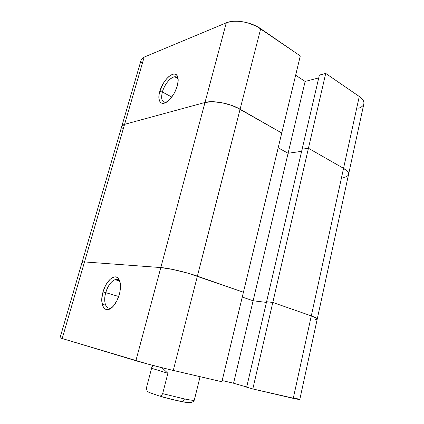 <?xml version="1.0" encoding="UTF-8"?>
<svg xmlns="http://www.w3.org/2000/svg" width="424" height="424" viewBox="0 0 424 424"><rect width="100%" height="100%" fill="white"/><g stroke="black" fill="none" stroke-linecap="round" stroke-linejoin="round"><path stroke-width="0.64" d="M178.17 79.442L177.826 78.578C175.223 72.679 164.989 81.811 162.387 91.997L159.774 91.494C162.747 79.882 174.407 69.393 177.391 76.103C178.467 78.355 178.44 81.588 177.317 85.802L178.181 80.433L178.043 78.202L176.66 75.064L175.483 74.274L174.041 74.046L172.393 74.38L168.747 76.643L166.881 78.472L163.42 83.178L159.774 91.494L159.154 94.202L158.968 98.925L160.203 102.157L161.311 103.043L162.699 103.382L164.321 103.159L167.999 101.055L169.913 99.243L173.522 94.441L175.064 91.637L177.317 85.802C175.531 91.717 172.685 96.577 168.768 100.382C161.735 107.118 156.673 101.643 159.774 91.494L162.387 91.997C164.342 84.694 170.512 76.967 174.667 76.776C176.384 76.659 177.55 77.55 178.17 79.442M171.741 97.059L162.387 91.997L171.741 97.059M60.07 337.79L62.196 338.527L84.508 261.926L160.813 267.56L84.508 261.926L82.166 262.117L84.508 261.926L160.813 267.56L204.988 102.481L160.813 267.56C168.355 268.032 186.385 272.256 197.393 276.151L240.101 109.201C230.195 103.361 212.917 100.085 204.988 102.481C212.917 100.085 230.195 103.361 240.101 109.201L260.691 28.705C251.299 22.006 234.387 19.16 226.299 22.827L204.988 102.481L124.582 124.343L84.508 261.926C82.998 261.815 82.198 261.915 82.102 262.218C82.198 261.915 82.998 261.815 84.508 261.926L124.582 124.343L121.752 126.421L124.582 124.343L144.171 57.097L226.299 22.827L204.988 102.481L124.582 124.343L122.854 125.069L121.884 126.087L121.704 127.354L122.303 128.811L121.704 127.354L121.884 126.087L122.854 125.069L124.582 124.343L204.988 102.481L208.369 101.871L216.945 101.983L221.789 102.709L231.568 105.359L240.101 109.201L260.691 28.705L300.293 55.931L281.743 133.009L240.101 109.201L281.743 133.009L300.293 55.931L256.859 26.421L247.823 22.901L243 21.825L238.24 21.274L233.751 21.264L229.718 21.794L226.299 22.827L144.171 57.097L142.374 58.168L141.139 60.023M358.778 108.268L361.169 107.145L362.865 105.73M299.773 399.652L252.81 388.956L246.667 387.186L252.81 388.956L272.796 302.466L266.585 301.713L272.796 302.466L308.434 148.262L302.121 149.19L266.585 301.713L302.121 149.19L308.434 148.262L343.551 168.339L359.266 96.471C362.78 98.967 364.317 101.405 363.866 103.79L363.898 102.263L363.161 100.334L361.603 98.379L359.266 96.471L325.727 73.421L319.389 75.106L302.121 149.19L308.434 148.262L343.551 168.339L347.691 171.588L348.539 173.135L348.586 174.338L348.539 173.135L347.691 171.588L343.551 168.339L308.434 148.262L325.727 73.421L359.266 96.471L343.551 168.339C347.235 170.501 348.915 172.494 348.586 174.322C348.915 172.494 347.235 170.501 343.551 168.339L308.434 148.262L302.121 149.19L319.389 75.106L325.727 73.421L272.796 302.466L311.29 315.901L343.551 168.339L311.29 315.901C315.329 317.327 317.316 318.344 317.258 318.949L317.03 318.509L317.253 318.954C317.316 318.344 315.329 317.327 311.29 315.901L317.03 318.509L311.29 315.901L272.796 302.466L311.29 315.901L272.796 302.466L266.585 301.713L272.796 302.466L252.81 388.956L293.26 398.369L311.29 315.901L293.26 398.369L299.773 399.652L348.586 174.322M318.737 77.894L305.126 81.45L295.65 75.218L305.126 81.45L288.097 153.265L301.623 151.331L288.097 153.265L278.181 147.812L288.097 153.265L305.126 81.45L318.737 77.894M141.017 61.199L141.483 63.028M347.68 175.769L346.042 176.766L343.689 177.492L346.042 176.766L347.68 175.769M121.752 126.421L60.044 337.753L62.196 338.527L84.508 261.926L160.813 267.56L135.881 360.729L62.196 338.527L147.806 364.062L168.641 369.346L221.879 381.754L243.424 292.221L188.113 273.241L172.769 269.441L160.813 267.56L172.769 269.441L188.113 273.241L243.424 292.221L281.743 133.009L240.101 109.201L197.393 276.151L243.424 292.221L281.743 133.009L236.089 107.171L231.568 105.359L221.789 102.709L212.413 101.702L204.988 102.481L124.582 124.343L144.171 57.097L141.15 59.991L121.762 126.394M166.436 102.179L165.572 102.359C161.83 102.205 160.765 98.75 162.387 91.997C160.685 99.386 162.037 102.778 166.436 102.179M278.181 147.812L288.097 153.265L301.623 151.331L288.097 153.265L253.123 300.77L266.42 302.407L253.123 300.77L288.097 153.265L278.181 147.812M83.115 263.203L82.235 262.557L83.115 263.203M242.263 297.049L253.123 300.77L242.263 297.049M315.053 319.389L316.553 319.314M105.767 292.65C102.793 302.45 106.382 311.052 112.243 307.209L110.85 307.866C105.703 309.753 103.112 301.512 105.767 292.65L118.688 296.503L105.767 292.65C107.977 285.628 111.088 281.292 115.095 279.654C117.294 279.061 118.964 279.935 120.109 282.283L119.006 280.619C115.455 276.612 108.237 283.333 105.767 292.65L103.021 291.982L105.767 292.65M119.34 294.404C118.132 298.629 116.388 302.217 114.104 305.174C106.175 315.742 98.665 305.921 103.021 291.982L101.882 298.215L101.818 301.125L102.73 305.99L103.679 307.755L104.919 308.974L106.403 309.589L108.078 309.578L111.74 307.654L113.584 305.81L116.918 300.701L119.34 294.404L120.082 291.129L120.48 284.976L119.42 280.153L118.391 278.483L117.093 277.386L115.577 276.904L113.892 277.047L110.304 279.125L106.864 283.28L105.353 285.946L103.021 291.982C105.852 281.345 114.067 273.639 118.126 278.186C120.808 281.435 121.211 286.841 119.34 294.404M102.226 304.331L105.65 305.158M222.165 380.556L233.566 383.227L246.704 387.011L233.566 383.227L253.123 300.77L266.42 302.407L253.123 300.77L233.566 383.227L222.165 380.556M299.763 399.631L299.196 399.371M297.775 398.899L295.576 398.231M243.424 292.221L197.393 276.151L173.273 370.444L221.879 381.754L243.424 292.221M173.273 370.444L197.393 276.151C186.385 272.256 168.355 268.032 160.813 267.56L135.881 360.729C143.174 362.949 161.613 367.746 173.273 370.444M246.667 387.186L266.585 301.713L246.667 387.186M181.748 401.661L182.601 401.655L184.541 398.958L162.657 393.642L161.692 395.29L160.442 395.947L159.223 395.995L149.078 392.412L159.223 395.995L160.442 395.947L161.692 395.29L162.657 393.642L184.541 398.958C190.774 400.203 194.028 400.595 194.298 400.134C194.028 400.595 190.774 400.203 184.541 398.958L182.601 401.655L181.748 401.661L170.003 398.979M151.58 368.271L152.905 365.403L151.58 368.271L167.888 373.29L162.657 393.642L167.888 373.29L151.58 368.271L146.444 387.849L151.58 368.271M160.818 396.509L166.855 398.168M184.133 402.116L190.265 402.641M190.18 402.397L189.65 402.037M194.298 400.097L199.163 380.423L199.322 378.113L198.829 376.39M149.078 392.412L147.377 391.389L149.078 392.412M146.359 389.391L146.444 387.849L146.359 389.391M161.952 367.703L167.888 373.29L161.952 367.703M177.826 78.578L177.391 76.103M177.81 78.551L174.667 76.776M363.866 103.79L348.592 174.301M119.33 280.99L115.095 279.654M119.006 280.619L118.126 278.186M200.096 376.687L194.298 400.134C193.106 402.8 189.194 403.314 182.569 401.666C175.223 400.256 167.575 398.375 159.62 396.027M151.739 367.529L152.338 365.255"/></g></svg>

